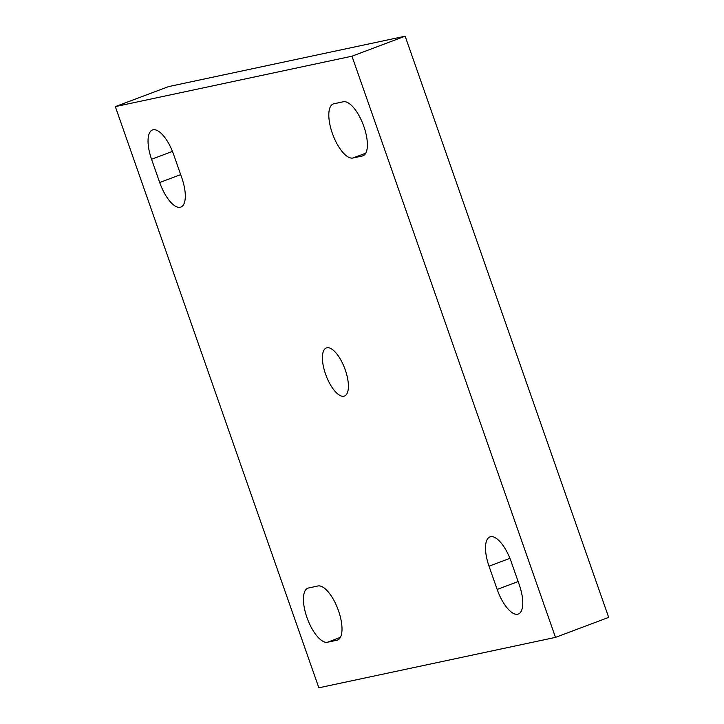 <?xml version="1.0" encoding="UTF-8"?>
<svg xmlns="http://www.w3.org/2000/svg" width="724" height="724" viewBox="0 0 724 724"><rect width="100%" height="100%" fill="white"/><g stroke="black" fill="none" stroke-linecap="round" stroke-linejoin="round"><path stroke-width="1.09" d="M332.325 133.243A28.779 11.186 -110.6 0 0 352.869 158.013L362.326 155.995A28.779 11.186 -110.6 0 0 362.959 155.814A28.779 11.186 -110.6 0 0 363.593 125.732A28.779 11.186 -110.6 0 0 343.33 101.758L333.873 103.767A28.779 11.186 -110.6 0 0 333.239 103.957A28.779 11.186 -110.6 0 0 332.325 133.243M306.94 617.472A28.779 11.186 -110.6 0 0 327.474 642.242L336.941 640.224A28.779 11.186 -110.6 0 0 337.574 640.043A28.779 11.186 -110.6 0 0 338.208 609.961A28.779 11.186 -110.6 0 0 317.945 585.978L308.478 587.997A28.779 11.186 -110.6 0 0 307.854 588.187A28.779 11.186 -110.6 0 0 306.94 617.472M345.267 369.901A25.693 9.982 -110.6 0 0 326.361 347.945A25.693 9.982 -110.6 0 0 325.547 374.1A25.693 9.982 -110.6 0 0 344.452 396.046A25.693 9.982 -110.6 0 0 345.267 369.901M405.15 36.2L168.511 86.618L115.324 106.609L318.85 687.8L555.489 637.382L608.676 617.391L405.15 36.2L351.964 56.201L115.324 106.609M555.489 637.382L351.964 56.201M173.642 154.556A28.779 11.186 -110.6 0 0 152.474 129.976A28.779 11.186 -110.6 0 0 151.56 159.262L159.705 182.511A28.779 11.186 -110.6 0 0 180.873 207.1A28.779 11.186 -110.6 0 0 181.787 177.805L173.642 154.556M511.108 561.489A28.779 11.186 -110.6 0 0 489.94 536.9A28.779 11.186 -110.6 0 0 489.026 566.195L497.162 589.436A28.779 11.186 -110.6 0 0 518.339 614.024A28.779 11.186 -110.6 0 0 519.253 584.73L511.108 561.489M365.765 153.162L352.869 158.013M340.38 637.391L327.474 642.242M509.922 558.331L489.026 566.195M518.14 581.553L497.162 589.436M172.457 151.407L151.56 159.262M180.674 174.629L159.705 182.511M338.171 639.763L336.941 640.224M363.557 155.533L362.326 155.995"/></g></svg>
